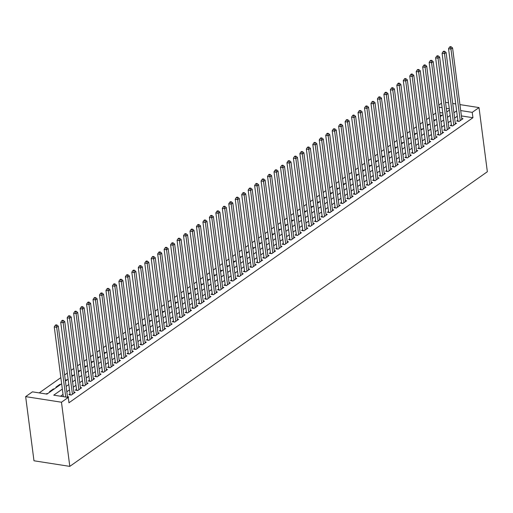 <?xml version="1.0" encoding="UTF-8"?>
<svg xmlns="http://www.w3.org/2000/svg" width="513" height="513" viewBox="0 0 513 513"><rect width="100%" height="100%" fill="white"/><g stroke="black" fill="none" stroke-linecap="round" stroke-linejoin="round"><path stroke-width="0.77" d="M438.827 105.069L441.507 103.184M61.643 383.743L46.959 394.106L32.434 391.842L25.65 396.626L33.98 460.783L69.8 466.375L487.35 171.733L479.02 107.576L472.229 112.366L460.712 110.571M435.736 113.091L433.062 114.976M429.272 117.65L426.598 119.542M422.808 122.209L420.134 124.101M416.344 126.775L413.67 128.66M409.881 131.334L407.207 133.22M403.417 135.894L400.743 137.785M396.953 140.453L394.279 142.345M390.489 145.019L387.815 146.904M384.025 149.578L381.351 151.463M377.562 154.137L374.888 156.029M371.098 158.703L368.424 160.588M364.634 163.262L361.96 165.148M358.17 167.822L355.496 169.713M351.706 172.381L349.032 174.273M345.243 176.947L342.569 178.832M338.779 181.506L336.105 183.391M332.315 186.065L329.641 187.957M325.851 190.624L323.177 192.516M319.387 195.19L316.713 197.075M312.924 199.749L310.25 201.635M306.466 204.309L303.786 206.2M300.002 208.874L297.322 210.76M293.539 213.434L290.858 215.319M287.075 217.993L284.394 219.885M280.611 222.552L277.931 224.444M274.147 227.118L271.467 229.003M267.683 231.677L265.003 233.562M261.22 236.236L258.539 238.128M254.756 240.796L252.082 242.687M248.292 245.361L245.618 247.247M241.828 249.921L239.154 251.806M235.364 254.48L232.69 256.372M228.901 259.046L226.227 260.931M222.437 263.605L219.763 265.49M215.973 268.164L213.299 270.056M209.509 272.724L206.835 274.615M203.045 277.289L200.371 279.175M196.582 281.849L193.908 283.734M190.118 286.408L187.444 288.3M183.654 290.967L180.98 292.859M177.19 295.533L174.516 297.418M170.726 300.092L168.052 301.977M164.263 304.651L161.589 306.543M157.799 309.217L155.125 311.102M151.335 313.776L148.661 315.662M144.871 318.336L142.197 320.221M138.407 322.895L135.733 324.787M131.944 327.461L129.27 329.346M125.48 332.02L122.806 333.905M119.016 336.579L116.342 338.471M112.552 341.139L109.878 343.03M106.088 345.704L103.414 347.59M99.625 350.264L96.951 352.149M93.167 354.823L90.487 356.715M86.703 359.382L84.023 361.274M80.24 363.948L77.559 365.833M73.776 368.507L71.095 370.392M67.312 373.066L64.632 374.958M60.848 377.632L39.212 392.9M457.833 120.234L456.698 121.03L459.122 121.408L462.995 118.67L461.738 118.477M451.369 124.794L450.234 125.589L452.658 125.967L456.532 123.229L455.275 123.037M444.906 129.353L443.771 130.155L446.195 130.533L450.068 127.795L448.811 127.596M438.442 133.912L437.307 134.714L439.731 135.092L443.61 132.354L442.347 132.155M431.978 138.478L430.843 139.273L433.267 139.651L437.147 136.913L435.883 136.721M425.514 143.037L424.379 143.832L426.803 144.211L430.683 141.479L429.419 141.28M419.05 147.597L417.915 148.398L420.339 148.776L424.219 146.038L422.956 145.839M412.587 152.156L411.452 152.957L413.876 153.336L417.755 150.598L416.492 150.399M406.123 156.721L404.988 157.517L407.412 157.895L411.291 155.157L410.028 154.964M399.659 161.281L398.524 162.076L400.948 162.454L404.828 159.723L403.564 159.524M393.195 165.84L392.067 166.642L394.484 167.02L398.364 164.282L397.1 164.083M386.731 170.406L385.603 171.201L388.02 171.579L391.9 168.841L390.637 168.649M380.268 174.965L379.139 175.76L381.557 176.139L385.436 173.4L384.173 173.208M373.804 179.524L372.675 180.326L375.093 180.704L378.972 177.966L377.709 177.767M367.34 184.084L366.211 184.885L368.629 185.264L372.509 182.525L371.245 182.327M360.876 188.649L359.748 189.444L362.165 189.823L366.045 187.085L364.781 186.892M354.412 193.209L353.284 194.004L355.701 194.382L359.581 191.65L358.318 191.452M347.949 197.768L346.82 198.569L349.238 198.948L353.117 196.21L351.854 196.011M341.485 202.327L340.356 203.129L342.774 203.507L346.653 200.769L345.39 200.57M335.021 206.893L333.892 207.688L336.31 208.066L340.19 205.328L338.926 205.136M328.557 211.452L327.429 212.247L329.846 212.626L333.726 209.894L332.462 209.695M322.093 216.011L320.965 216.813L323.382 217.191L327.262 214.453L326.005 214.254M315.63 220.577L314.501 221.372L316.919 221.751L320.798 219.013L319.541 218.814M309.166 225.136L308.037 225.932L310.455 226.31L314.334 223.572L313.077 223.379M302.702 229.696L301.573 230.497L303.991 230.869L307.871 228.138L306.614 227.939M296.238 234.255L295.11 235.057L297.527 235.435L301.407 232.697L300.15 232.498M289.774 238.821L288.646 239.616L291.063 239.994L294.943 237.256L293.686 237.064M283.311 243.38L282.182 244.175L284.6 244.554L288.479 241.822L287.222 241.623M276.847 247.939L275.718 248.741L278.136 249.119L282.015 246.381L280.758 246.182M270.383 252.499L269.254 253.3L271.678 253.679L275.552 250.94L274.295 250.742M263.926 257.064L262.791 257.859L265.215 258.238L269.088 255.5L267.831 255.307M257.462 261.624L256.327 262.419L258.751 262.797L262.624 260.065L261.367 259.867M250.998 266.183L249.863 266.984L252.287 267.363L256.16 264.625L254.903 264.426M244.534 270.749L243.399 271.544L245.823 271.922L249.696 269.184L248.439 268.985M238.07 275.308L236.935 276.103L239.359 276.481L243.233 273.743L241.976 273.551M231.607 279.867L230.472 280.669L232.896 281.041L236.769 278.309L235.512 278.11M225.143 284.426L224.008 285.228L226.432 285.606L230.305 282.868L229.048 282.669M218.679 288.992L217.544 289.787L219.968 290.166L223.848 287.427L222.584 287.235M212.215 293.551L211.08 294.347L213.504 294.725L217.384 291.993L216.12 291.794M205.751 298.111L204.616 298.912L207.04 299.291L210.92 296.552L209.657 296.354M199.288 302.67L198.153 303.472L200.577 303.85L204.456 301.112L203.193 300.913M192.824 307.236L191.689 308.031L194.113 308.409L197.992 305.671L196.729 305.479M186.36 311.795L185.225 312.59L187.649 312.968L191.529 310.237L190.265 310.038M179.896 316.354L178.768 317.156L181.185 317.534L185.065 314.796L183.801 314.597M173.432 320.92L172.304 321.715L174.721 322.093L178.601 319.355L177.338 319.157M166.969 325.479L165.84 326.274L168.258 326.653L172.137 323.915L170.874 323.722M160.505 330.039L159.376 330.84L161.794 331.212L165.673 328.48L164.41 328.282M154.041 334.598L152.912 335.399L155.33 335.778L159.21 333.04L157.946 332.841M147.577 339.164L146.449 339.959L148.866 340.337L152.746 337.599L151.482 337.407M141.113 343.723L139.985 344.518L142.402 344.896L146.282 342.158L145.019 341.966M134.65 348.282L133.521 349.084L135.939 349.462L139.818 346.724L138.555 346.525M128.186 352.841L127.057 353.643L129.475 354.021L133.354 351.283L132.091 351.084M121.722 357.407L120.593 358.202L123.011 358.581L126.891 355.842L125.627 355.65M115.258 361.966L114.13 362.762L116.547 363.14L120.427 360.408L119.163 360.209M108.794 366.526L107.666 367.327L110.083 367.706L113.963 364.967L112.7 364.769M102.331 371.085L101.202 371.887L103.62 372.265L107.499 369.527L106.242 369.328M95.867 375.651L94.738 376.446L97.156 376.824L101.035 374.086L99.778 373.894M89.403 380.21L88.274 381.005L90.692 381.383L94.572 378.652L93.315 378.453M82.939 384.769L81.811 385.571L84.228 385.949L88.108 383.211L86.851 383.012M76.475 389.335L75.347 390.13L77.764 390.508L81.644 387.77L80.387 387.578M70.012 393.894L68.883 394.689L71.301 395.068L75.18 392.33L73.923 392.137M47.01 394.067L46.94 393.49L46.228 393.99M53.474 389.508L53.397 388.931L49.524 391.669L50.255 391.785M59.938 384.949L59.861 384.372L55.988 387.11L56.719 387.219M66.401 380.383L66.324 379.812L65.356 380.499M72.865 375.824L72.788 375.247L71.82 375.933M79.329 371.265L79.252 370.687L78.284 371.374M85.793 366.705L85.716 366.128L84.741 366.814M92.257 362.14L92.18 361.569L91.205 362.255M98.72 357.58L98.643 357.003L97.669 357.689M105.184 353.021L105.107 352.444L104.133 353.13M111.648 348.462L111.571 347.885L110.596 348.571M118.112 343.896L118.035 343.319L117.06 344.011M124.576 339.337L124.499 338.76L123.524 339.446M131.039 334.777L130.962 334.2L129.988 334.886M137.503 330.218L137.426 329.641L136.452 330.327M143.967 325.652L143.89 325.075L142.915 325.768M150.431 321.093L150.354 320.516L149.379 321.202M156.895 316.534L156.818 315.957L155.843 316.643M163.358 311.968L163.281 311.397L162.307 312.084M169.822 307.409L169.745 306.832L168.771 307.518M176.286 302.85L176.209 302.272L175.234 302.959M182.75 298.29L182.673 297.713L181.698 298.399M189.214 293.725L189.137 293.147L188.162 293.84M195.677 289.165L195.6 288.588L194.626 289.274M202.135 284.606L202.064 284.029L201.09 284.715M208.599 280.047L208.528 279.47L207.553 280.156M215.062 275.481L214.992 274.904L214.017 275.596M221.526 270.922L221.456 270.345L220.481 271.031M227.99 266.362L227.919 265.785L226.945 266.471M234.454 261.797L234.383 261.226L233.409 261.912M240.918 257.237L240.847 256.66L239.872 257.346M247.381 252.678L247.311 252.101L246.336 252.787M253.845 248.119L253.775 247.542L252.8 248.228M260.309 243.553L260.238 242.976L259.264 243.669M266.773 238.994L266.702 238.417L265.728 239.103M273.237 234.435L273.16 233.857L272.191 234.544M279.7 229.875L279.623 229.298L278.655 229.984M286.164 225.31L286.087 224.732L285.119 225.425M292.628 220.75L292.551 220.173L291.583 220.859M299.092 216.191L299.015 215.614L298.047 216.3M305.556 211.625L305.479 211.055L304.504 211.741M312.019 207.066L311.942 206.489L310.968 207.175M318.483 202.507L318.406 201.93L317.432 202.616M324.947 197.947L324.87 197.37L323.895 198.056M331.411 193.382L331.334 192.811L330.359 193.497M337.875 188.822L337.798 188.245L336.823 188.931M344.338 184.263L344.261 183.686L343.287 184.372M350.802 179.704L350.725 179.127L349.751 179.813M357.266 175.138L357.189 174.561L356.214 175.254M363.73 170.579L363.653 170.002L362.678 170.688M370.194 166.02L370.117 165.442L369.142 166.129M376.657 161.454L376.58 160.883L375.606 161.569M383.121 156.895L383.044 156.318L382.07 157.004M389.585 152.335L389.508 151.758L388.533 152.444M396.049 147.776L395.972 147.199L394.997 147.885M402.513 143.21L402.436 142.64L401.461 143.326M408.976 138.651L408.899 138.074L407.925 138.76M415.434 134.092L415.363 133.515L414.389 134.201M421.898 129.532L421.827 128.955L420.852 129.642M428.361 124.967L428.291 124.39L427.316 125.082M434.825 120.408L434.755 119.83L433.78 120.517M442.783 113.007L439.801 112.546M47.664 393.606L46.94 393.49M54.128 389.046L53.397 388.931M60.592 384.487L59.861 384.372M67.056 379.921L66.324 379.812M73.519 375.362L72.788 375.247M79.983 370.803L79.252 370.687M86.447 366.244L85.716 366.128M92.911 361.678L92.18 361.569M99.375 357.119L98.643 357.003M105.838 352.559L105.107 352.444M112.302 347.994L111.571 347.885M118.766 343.434L118.035 343.319M125.23 338.875L124.499 338.76M131.694 334.316L130.962 334.2M138.157 329.75L137.426 329.641M144.621 325.191L143.89 325.075M151.085 320.631L150.354 320.516M157.549 316.072L156.818 315.957M164.013 311.506L163.281 311.397M170.476 306.947L169.745 306.832M176.94 302.388L176.209 302.272M183.404 297.829L182.673 297.713M189.868 293.263L189.137 293.147M196.332 288.704L195.6 288.588M202.795 284.144L202.064 284.029M209.259 279.579L208.528 279.47M215.723 275.019L214.992 274.904M222.187 270.46L221.456 270.345M228.651 265.901L227.919 265.785M235.108 261.335L234.383 261.226M241.572 256.776L240.847 256.66M248.036 252.216L247.311 252.101M254.499 247.657L253.775 247.542M260.963 243.091L260.238 242.976M267.427 238.532L266.702 238.417M273.891 233.973L273.16 233.857M280.354 229.407L279.623 229.298M286.818 224.848L286.087 224.732M293.282 220.289L292.551 220.173M299.746 215.729L299.015 215.614M306.21 211.164L305.479 211.055M312.673 206.604L311.942 206.489M319.137 202.045L318.406 201.93M325.601 197.486L324.87 197.37M332.065 192.92L331.334 192.811M338.529 188.361L337.798 188.245M344.993 183.801L344.261 183.686M351.456 179.236L350.725 179.127M357.92 174.676L357.189 174.561M364.384 170.117L363.653 170.002M370.848 165.558L370.117 165.442M377.311 160.992L376.58 160.883M383.775 156.433L383.044 156.318M390.239 151.874L389.508 151.758M396.703 147.314L395.972 147.199M403.167 142.749L402.436 142.64M409.63 138.189L408.899 138.074M416.094 133.63L415.363 133.515M422.558 129.064L421.827 128.955M429.022 124.505L428.291 124.39M435.486 119.946L434.755 119.83M441.95 115.387L441.218 115.271L440.244 115.957M62.336 389.098L53.737 395.164L68.255 397.434L68.947 402.776L472.928 117.714L461.405 115.919M457.307 116.22L454.633 118.105M450.844 120.779L448.17 122.671M444.38 125.339L441.706 127.23M437.916 129.904L435.242 131.79M431.452 134.464L428.778 136.349M424.995 139.023L422.314 140.915M418.531 143.589L415.851 145.474M412.067 148.148L409.387 150.033M405.603 152.707L402.923 154.599M399.14 157.267L396.459 159.158M392.676 161.832L389.995 163.718M386.212 166.392L383.532 168.277M379.748 170.951L377.068 172.843M373.284 175.51L370.604 177.402M366.821 180.076L364.147 181.961M360.357 184.635L357.683 186.52M353.893 189.194L351.219 191.086M347.429 193.76L344.755 195.645M340.965 198.319L338.291 200.205M334.502 202.879L331.828 204.764M328.038 207.438L325.364 209.33M321.574 212.004L318.9 213.889M315.11 216.563L312.436 218.448M308.646 221.122L305.972 223.014M302.183 225.682L299.509 227.573M295.719 230.247L293.045 232.132M289.255 234.807L286.581 236.692M282.791 239.366L280.117 241.257M276.327 243.925L273.653 245.817M269.864 248.491L267.19 250.376M263.4 253.05L260.726 254.935M256.936 257.609L254.262 259.501M250.472 262.175L247.798 264.06M244.008 266.734L241.334 268.62M237.545 271.294L234.871 273.185M231.081 275.853L228.407 277.745M224.617 280.419L221.943 282.304M218.153 284.978L215.479 286.863M211.689 289.537L209.015 291.429M205.232 294.096L202.552 295.988M198.768 298.662L196.088 300.547M192.304 303.221L189.624 305.107M185.841 307.781L183.16 309.672M179.377 312.346L176.696 314.232M172.913 316.906L170.233 318.791M166.449 321.465L163.769 323.357M159.985 326.024L157.305 327.916M153.522 330.59L150.848 332.475M147.058 335.149L144.384 337.035M140.594 339.709L137.92 341.6M134.13 344.268L131.456 346.16M127.666 348.834L124.992 350.719M121.203 353.393L118.529 355.278M114.739 357.952L112.065 359.844M108.275 362.518L105.601 364.403M101.811 367.077L99.137 368.962M95.347 371.636L92.673 373.528M88.884 376.196L86.21 378.087M82.42 380.761L79.746 382.647M75.956 385.321L73.282 387.206M69.492 389.88L66.818 391.772M63.028 394.439L60.508 396.222M68.011 397.395L68.716 396.895L67.46 396.696M472.928 117.714L472.229 112.366M68.255 397.434L61.47 402.224L69.8 466.375M479.02 107.576L459.937 104.601M455.717 103.94L452.735 103.479M448.516 102.818L445.534 102.35M449.285 108.788L446.31 108.32M442.084 107.659L439.102 107.198M65.427 381.076L68.107 379.184M71.891 376.51L74.565 374.625M78.354 371.951L81.028 370.065M84.818 367.391L87.492 365.5M91.282 362.832L93.956 360.94M97.746 358.266L100.42 356.381M104.21 353.707L106.884 351.822M110.673 349.148L113.347 347.256M117.137 344.582L119.811 342.697M123.601 340.023L126.275 338.138M130.065 335.464L132.739 333.572M136.529 330.904L139.203 329.013M142.992 326.339L145.666 324.453M149.456 321.779L152.13 319.894M155.92 317.22L158.594 315.328M162.384 312.661L165.058 310.769M168.848 308.095L171.522 306.21M175.311 303.536L177.985 301.65M181.775 298.976L184.449 297.085M188.239 294.411L190.913 292.525M194.703 289.851L197.377 287.966M201.167 285.292L203.841 283.407M207.63 280.733L210.304 278.841M214.094 276.167L216.768 274.282M220.558 271.608L223.232 269.723M227.022 267.049L229.696 265.157M233.479 262.489L236.16 260.598M239.943 257.924L242.623 256.038M246.407 253.364L249.087 251.479M252.871 248.805L255.551 246.913M259.334 244.246L262.015 242.354M265.798 239.68L268.479 237.795M272.262 235.121L274.942 233.235M278.726 230.561L281.406 228.67M285.19 225.996L287.87 224.11M291.653 221.436L294.327 219.551M298.117 216.877L300.791 214.985M304.581 212.318L307.255 210.426M311.045 207.752L313.719 205.867M317.509 203.193L320.183 201.308M323.972 198.634L326.646 196.742M330.436 194.074L333.11 192.183M336.9 189.509L339.574 187.623M343.364 184.949L346.038 183.064M349.828 180.39L352.502 178.498M356.291 175.824L358.965 173.939M362.755 171.265L365.429 169.38M369.219 166.706L371.893 164.814M375.683 162.146L378.357 160.255M382.147 157.581L384.821 155.696M388.61 153.021L391.284 151.136M395.074 148.462L397.748 146.571M401.538 143.903L404.212 142.011M408.002 139.337L410.676 137.452M414.466 134.778L417.14 132.893M420.929 130.219L423.603 128.327M427.393 125.653L430.067 123.768M433.857 121.094L436.531 119.208M440.321 116.534L442.995 114.643M446.778 111.975L449.459 110.083M25.65 396.626L61.47 402.224M456.615 110.872L453.941 112.764M450.151 115.431L447.477 117.323M443.687 119.997L441.013 121.882M437.223 124.556L434.549 126.442M430.76 129.116L428.086 131.007M424.296 133.681L421.622 135.567M417.832 138.241L415.158 140.126M411.368 142.8L408.694 144.692M404.904 147.359L402.23 149.251M398.441 151.925L395.767 153.81M391.977 156.484L389.303 158.37M385.513 161.044L382.839 162.935M379.049 165.603L376.375 167.494M372.585 170.169L369.911 172.054M366.122 174.728L363.448 176.613M359.664 179.287L356.984 181.179M353.2 183.853L350.52 185.738M346.737 188.412L344.056 190.297M340.273 192.971L337.592 194.857M333.809 197.531L331.129 199.422M327.345 202.096L324.665 203.982M320.881 206.656L318.201 208.541M314.418 211.215L311.737 213.107M307.954 215.774L305.28 217.666M301.49 220.34L298.816 222.225M295.026 224.899L292.352 226.784M288.562 229.458L285.888 231.35M282.099 234.018L279.425 235.909M275.635 238.583L272.961 240.469M269.171 243.143L266.497 245.028M262.707 247.702L260.033 249.594M256.243 252.268L253.569 254.153M249.78 256.827L247.106 258.712M243.316 261.386L240.642 263.278M236.852 265.946L234.178 267.837M230.388 270.511L227.714 272.397M223.924 275.071L221.25 276.956M217.461 279.63L214.787 281.522M210.997 284.189L208.323 286.081M204.533 288.755L201.859 290.64M198.069 293.314L195.395 295.199M191.606 297.873L188.931 299.765M185.142 302.439L182.468 304.324M178.678 306.998L176.004 308.884M172.214 311.558L169.54 313.449M165.75 316.117L163.076 318.009M159.286 320.683L156.612 322.568M152.823 325.242L150.149 327.127M146.365 329.801L143.685 331.693M139.902 334.361L137.221 336.252M133.438 338.926L130.757 340.812M126.974 343.486L124.293 345.371M120.51 348.045L117.83 349.937M114.046 352.611L111.366 354.496M107.583 357.17L104.902 359.055M101.119 361.729L98.438 363.621M94.655 366.288L91.974 368.18M88.191 370.854L85.517 372.739M81.727 375.413L79.053 377.299M75.264 379.973L72.59 381.864M68.8 384.532L66.126 386.424M441.289 115.848L441.218 115.271M65.741 397.036L56.68 327.3L58.296 326.159L67.536 397.319M63.317 396.664L54.263 326.922L56.68 327.3L56.257 325.454L56.905 324.998L55.936 324.844L55.289 325.3L56.257 325.454M55.289 325.3L54.263 326.922M58.296 326.159L56.905 324.998M72.436 394.273L63.144 322.735L64.76 321.593L74.052 393.131M70.14 394.888A1.173 0.641 98.9 0 0 70.127 394.747L60.726 322.356L63.144 322.735L62.721 320.888L63.368 320.433L62.4 320.285L61.752 320.74L62.721 320.888M61.752 320.74L60.726 322.356M64.76 321.593L63.368 320.433M78.899 389.707L69.608 318.175L71.224 317.034L80.515 388.572M76.604 390.329A1.173 0.641 98.9 0 0 76.591 390.188L67.19 317.797L69.608 318.175L69.184 316.329L69.832 315.873L68.864 315.726L68.216 316.181L69.184 316.329M68.216 316.181L67.19 317.797M71.224 317.034L69.832 315.873M85.363 385.148L76.071 313.616L77.687 312.475L86.979 384.006M83.068 385.763A1.173 0.641 98.9 0 0 83.055 385.629L73.654 313.238L76.071 313.616L75.648 311.769L76.296 311.314L75.328 311.16L74.68 311.615L75.648 311.769M74.68 311.615L73.654 313.238M77.687 312.475L76.296 311.314M91.827 380.588L82.535 309.05L84.151 307.915L93.443 379.447M89.531 381.204A1.173 0.641 98.9 0 0 89.518 381.063L80.111 308.679L82.535 309.05L82.112 307.21L82.76 306.755L81.791 306.601L81.144 307.056L82.112 307.21M81.144 307.056L80.111 308.679M84.151 307.915L82.76 306.755M98.291 376.029L88.999 304.491L90.615 303.35L99.907 374.888M95.995 376.645A1.173 0.641 98.9 0 0 95.982 376.504L86.575 304.113L88.999 304.491L88.576 302.644L89.224 302.189L88.255 302.042L87.608 302.497L88.576 302.644M87.608 302.497L86.575 304.113M90.615 303.35L89.224 302.189M104.755 371.463L95.463 299.932L97.079 298.79L106.371 370.328M102.459 372.085A1.173 0.641 98.9 0 0 102.446 371.944L93.039 299.554L95.463 299.932L95.04 298.085L95.687 297.63L94.719 297.476L94.071 297.938L95.04 298.085M94.071 297.938L93.039 299.554M97.079 298.79L95.687 297.63M111.218 366.904L101.927 295.373L103.543 294.231L112.834 365.763M108.916 367.52A1.173 0.641 98.9 0 0 108.91 367.385L99.503 294.994L101.927 295.373L101.503 293.526L102.151 293.07L101.183 292.917L100.535 293.372L101.503 293.526M100.535 293.372L99.503 294.994M103.543 294.231L102.151 293.07M117.682 362.345L108.39 290.807L110.006 289.672L119.298 361.203M115.38 362.96A1.173 0.641 98.9 0 0 115.374 362.819L105.967 290.429L108.39 290.807L107.967 288.966L108.615 288.505L107.647 288.357L106.999 288.813L107.967 288.966M106.999 288.813L105.967 290.429M110.006 289.672L108.615 288.505M124.146 357.785L114.854 286.248L116.47 285.106L125.762 356.644M121.844 358.401A1.173 0.641 98.9 0 0 121.831 358.26L112.43 285.869L114.854 286.248L114.431 284.401L115.079 283.945L114.11 283.798L113.463 284.253L114.431 284.401M113.463 284.253L112.43 285.869M116.47 285.106L115.079 283.945M130.61 353.22L121.318 281.688L122.934 280.547L132.226 352.085M128.308 353.835A1.173 0.641 98.9 0 0 128.295 353.701L118.894 281.31L121.318 281.688L120.895 279.841L121.543 279.386L120.574 279.232L119.927 279.688L120.895 279.841M119.927 279.688L118.894 281.31M122.934 280.547L121.543 279.386M137.074 348.66L127.782 277.129L129.398 275.988L138.69 347.519M134.772 349.276A1.173 0.641 98.9 0 0 134.759 349.141L125.358 276.751L127.782 277.129L127.359 275.282L128.006 274.827L127.038 274.673L126.39 275.128L127.359 275.282M126.39 275.128L125.358 276.751M129.398 275.988L128.006 274.827M143.531 344.101L134.246 272.563L135.862 271.422L145.147 342.96M141.235 344.717A1.173 0.641 98.9 0 0 141.222 344.576L131.822 272.185L134.246 272.563L133.822 270.723L134.47 270.261L133.502 270.114L132.854 270.569L133.822 270.723M132.854 270.569L131.822 272.185M135.862 271.422L134.47 270.261M149.995 339.542L140.709 268.004L142.325 266.863L151.611 338.4M147.699 340.157A1.173 0.641 98.9 0 0 147.686 340.016L138.286 267.626L140.709 268.004L140.286 266.157L140.934 265.702L139.966 265.554L139.318 266.01L140.286 266.157M139.318 266.01L138.286 267.626M142.325 266.863L140.934 265.702M156.459 334.976L147.173 263.445L148.789 262.303L158.075 333.835M154.163 335.592A1.173 0.641 98.9 0 0 154.15 335.457L144.749 263.066L147.173 263.445L146.75 261.598L147.398 261.143L146.429 260.989L145.782 261.444L146.75 261.598M145.782 261.444L144.749 263.066M148.789 262.303L147.398 261.143M162.922 330.417L153.637 258.879L155.253 257.744L164.538 329.275M160.627 331.032A1.173 0.641 98.9 0 0 160.614 330.891L151.213 258.507L153.637 258.879L153.214 257.039L153.862 256.583L152.893 256.429L152.246 256.885L153.214 257.039M152.246 256.885L151.213 258.507M155.253 257.744L153.862 256.583M169.386 325.858L160.101 254.32L161.717 253.178L171.002 324.716M167.091 326.473A1.173 0.641 98.9 0 0 167.078 326.332L157.677 253.941L160.101 254.32L159.678 252.473L160.325 252.018L159.357 251.87L158.709 252.325L159.678 252.473M158.709 252.325L157.677 253.941M161.717 253.178L160.325 252.018M175.85 321.292L166.565 249.76L168.174 248.619L177.466 320.157M173.554 321.914A1.173 0.641 98.9 0 0 173.541 321.773L164.141 249.382L166.565 249.76L166.141 247.914L166.789 247.458L165.821 247.304L165.173 247.766L166.141 247.914M165.173 247.766L164.141 249.382M168.174 248.619L166.789 247.458M182.314 316.733L173.022 245.201L174.638 244.06L183.93 315.591M180.018 317.348A1.173 0.641 98.9 0 0 180.005 317.214L170.605 244.823L173.022 245.201L172.605 243.354L173.247 242.899L172.285 242.745L171.637 243.2L172.605 243.354M171.637 243.2L170.605 244.823M174.638 244.06L173.247 242.899M188.778 312.173L179.486 240.635L181.102 239.5L190.394 311.032M186.482 312.789A1.173 0.641 98.9 0 0 186.469 312.648L177.068 240.257L179.486 240.635L179.069 238.795L179.71 238.333L178.742 238.186L178.101 238.641L179.069 238.795M178.101 238.641L177.068 240.257M181.102 239.5L179.71 238.333M195.241 307.614L185.95 236.076L187.566 234.935L196.857 306.473M192.946 308.23A1.173 0.641 98.9 0 0 192.933 308.089L183.532 235.698L185.95 236.076L185.533 234.229L186.174 233.774L185.206 233.627L184.565 234.082L185.533 234.229M184.565 234.082L183.532 235.698M187.566 234.935L186.174 233.774M201.705 303.048L192.413 231.517L194.029 230.375L203.321 301.913M199.41 303.664A1.173 0.641 98.9 0 0 199.397 303.529L189.996 231.139L192.413 231.517L191.997 229.67L192.638 229.215L191.67 229.061L191.028 229.523L191.997 229.67M191.028 229.523L189.996 231.139M194.029 230.375L192.638 229.215M208.169 298.489L198.877 226.958L200.493 225.816L209.785 297.348M205.873 299.105A1.173 0.641 98.9 0 0 205.86 298.97L196.46 226.579L198.877 226.958L198.46 225.111L199.102 224.656L198.133 224.502L197.492 224.957L198.46 225.111M197.492 224.957L196.46 226.579M200.493 225.816L199.102 224.656M214.633 293.93L205.341 222.392L206.957 221.257L216.249 292.788M212.337 294.545A1.173 0.641 98.9 0 0 212.324 294.404L202.924 222.014L205.341 222.392L204.924 220.552L205.566 220.09L204.597 219.942L203.956 220.398L204.924 220.552M203.956 220.398L202.924 222.014M206.957 221.257L205.566 220.09M221.097 289.37L211.805 217.833L213.421 216.691L222.713 288.229M218.801 289.986A1.173 0.641 98.9 0 0 218.788 289.845L209.387 217.454L211.805 217.833L211.388 215.986L212.029 215.531L211.061 215.383L210.42 215.838L211.388 215.986M210.42 215.838L209.387 217.454M213.421 216.691L212.029 215.531M227.56 284.805L218.269 213.273L219.885 212.132L229.176 283.663M225.265 285.42A1.173 0.641 98.9 0 0 225.252 285.286L215.851 212.895L218.269 213.273L217.845 211.427L218.493 210.971L217.525 210.817L216.884 211.273L217.845 211.427M216.884 211.273L215.851 212.895M219.885 212.132L218.493 210.971M234.024 280.245L224.732 208.714L226.348 207.573L235.64 279.104M231.729 280.861A1.173 0.641 98.9 0 0 231.716 280.72L222.315 208.336L224.732 208.714L224.309 206.867L224.957 206.412L223.989 206.258L223.341 206.713L224.309 206.867M223.341 206.713L222.315 208.336M226.348 207.573L224.957 206.412M240.488 275.686L231.196 204.148L232.812 203.007L242.104 274.545M238.192 276.302A1.173 0.641 98.9 0 0 238.179 276.161L228.779 203.77L231.196 204.148L230.773 202.302L231.421 201.846L230.452 201.699L229.805 202.154L230.773 202.302M229.805 202.154L228.779 203.77M232.812 203.007L231.421 201.846M246.952 271.12L237.66 199.589L239.276 198.448L248.568 269.985M244.656 271.743A1.173 0.641 98.9 0 0 244.643 271.601L235.243 199.211L237.66 199.589L237.237 197.742L237.885 197.287L236.916 197.133L236.269 197.595L237.237 197.742M236.269 197.595L235.243 199.211M239.276 198.448L237.885 197.287M253.416 266.561L244.124 195.03L245.74 193.888L255.032 265.42M251.12 267.177A1.173 0.641 98.9 0 0 251.107 267.042L241.706 194.651L244.124 195.03L243.701 193.183L244.348 192.728L243.38 192.574L242.732 193.029L243.701 193.183M242.732 193.029L241.706 194.651M245.74 193.888L244.348 192.728M259.879 262.002L250.588 190.464L252.204 189.329L261.495 260.861M257.584 262.618A1.173 0.641 98.9 0 0 257.571 262.476L248.17 190.092L250.588 190.464L250.164 188.624L250.812 188.168L249.844 188.014L249.196 188.47L250.164 188.624M249.196 188.47L248.17 190.092M252.204 189.329L250.812 188.168M266.343 257.443L257.051 185.905L258.667 184.763L267.959 256.301M264.048 258.058A1.173 0.641 98.9 0 0 264.035 257.917L254.634 185.526L257.051 185.905L256.628 184.058L257.276 183.603L256.308 183.455L255.66 183.911L256.628 184.058M255.66 183.911L254.634 185.526M258.667 184.763L257.276 183.603M272.807 252.877L263.515 181.346L265.131 180.204L274.423 251.742M270.511 253.493A1.173 0.641 98.9 0 0 270.498 253.358L261.098 180.967L263.515 181.346L263.092 179.499L263.74 179.043L262.771 178.89L262.124 179.351L263.092 179.499M262.124 179.351L261.098 180.967M265.131 180.204L263.74 179.043M279.271 248.318L269.979 176.786L271.595 175.645L280.887 247.176M276.975 248.933A1.173 0.641 98.9 0 0 276.962 248.799L267.562 176.408L269.979 176.786L269.556 174.939L270.204 174.484L269.235 174.33L268.588 174.786L269.556 174.939M268.588 174.786L267.562 176.408M271.595 175.645L270.204 174.484M285.735 243.758L276.443 172.221L278.059 171.085L287.351 242.617M283.439 244.374A1.173 0.641 98.9 0 0 283.426 244.233L274.025 171.842L276.443 172.221L276.02 170.38L276.667 169.918L275.699 169.771L275.051 170.226L276.02 170.38M275.051 170.226L274.025 171.842M278.059 171.085L276.667 169.918M292.198 239.199L282.907 167.661L284.523 166.52L293.814 238.058M289.903 239.815A1.173 0.641 98.9 0 0 289.89 239.674L280.489 167.283L282.907 167.661L282.483 165.814L283.131 165.359L282.163 165.212L281.515 165.667L282.483 165.814M281.515 165.667L280.489 167.283M284.523 166.52L283.131 165.359M298.662 234.633L289.37 163.102L290.986 161.961L300.278 233.492M296.367 235.249A1.173 0.641 98.9 0 0 296.354 235.114L286.953 162.724L289.37 163.102L288.947 161.255L289.595 160.8L288.627 160.646L287.979 161.101L288.947 161.255M287.979 161.101L286.953 162.724M290.986 161.961L289.595 160.8M305.126 230.074L295.834 158.543L297.45 157.401L306.742 228.933M302.83 230.69A1.173 0.641 98.9 0 0 302.817 230.549L293.41 158.164L295.834 158.543L295.411 156.696L296.059 156.241L295.09 156.087L294.443 156.542L295.411 156.696M294.443 156.542L293.41 158.164M297.45 157.401L296.059 156.241M311.59 225.515L302.298 153.977L303.914 152.836L313.206 224.373M309.294 226.13A1.173 0.641 98.9 0 0 309.281 225.989L299.874 153.599L302.298 153.977L301.875 152.13L302.523 151.675L301.554 151.527L300.907 151.983L301.875 152.13M300.907 151.983L299.874 153.599M303.914 152.836L302.523 151.675M318.054 220.949L308.762 149.418L310.378 148.276L319.67 219.814M315.758 221.571A1.173 0.641 98.9 0 0 315.745 221.43L306.338 149.039L308.762 149.418L308.339 147.571L308.986 147.116L308.018 146.968L307.37 147.423L308.339 147.571M307.37 147.423L306.338 149.039M310.378 148.276L308.986 147.116M324.517 216.39L315.226 144.858L316.842 143.717L326.133 215.248M322.215 217.005A1.173 0.641 98.9 0 0 322.209 216.871L312.802 144.48L315.226 144.858L314.802 143.012L315.45 142.556L314.482 142.402L313.834 142.858L314.802 143.012M313.834 142.858L312.802 144.48M316.842 143.717L315.45 142.556M330.981 211.831L321.689 140.293L323.305 139.158L332.597 210.689M328.679 212.446A1.173 0.641 98.9 0 0 328.673 212.305L319.266 139.921L321.689 140.293L321.266 138.452L321.914 137.997L320.946 137.843L320.298 138.298L321.266 138.452M320.298 138.298L319.266 139.921M323.305 139.158L321.914 137.997M337.445 207.271L328.153 135.733L329.769 134.592L339.061 206.13M335.143 207.887A1.173 0.641 98.9 0 0 335.136 207.746L325.729 135.355L328.153 135.733L327.73 133.887L328.378 133.431L327.409 133.284L326.762 133.739L327.73 133.887M326.762 133.739L325.729 135.355M329.769 134.592L328.378 133.431M343.909 202.706L334.617 131.174L336.233 130.033L345.525 201.571M341.607 203.321A1.173 0.641 98.9 0 0 341.594 203.186L332.193 130.796L334.617 131.174L334.194 129.327L334.842 128.872L333.873 128.718L333.226 129.18L334.194 129.327M333.226 129.18L332.193 130.796M336.233 130.033L334.842 128.872M350.373 198.146L341.081 126.615L342.697 125.473L351.989 197.005M348.07 198.762A1.173 0.641 98.9 0 0 348.058 198.627L338.657 126.236L341.081 126.615L340.658 124.768L341.305 124.313L340.337 124.159L339.689 124.614L340.658 124.768M339.689 124.614L338.657 126.236M342.697 125.473L341.305 124.313M356.836 193.587L347.545 122.049L349.161 120.914L358.452 192.446M354.534 194.203A1.173 0.641 98.9 0 0 354.521 194.061L345.121 121.671L347.545 122.049L347.121 120.209L347.769 119.747L346.801 119.6L346.153 120.055L347.121 120.209M346.153 120.055L345.121 121.671M349.161 120.914L347.769 119.747M363.294 189.028L354.008 117.49L355.624 116.348L364.91 187.886M360.998 189.643A1.173 0.641 98.9 0 0 360.985 189.502L351.585 117.111L354.008 117.49L353.585 115.643L354.233 115.188L353.265 115.04L352.617 115.496L353.585 115.643M352.617 115.496L351.585 117.111M355.624 116.348L354.233 115.188M369.758 184.462L360.472 112.931L362.088 111.789L371.374 183.321M367.462 185.078A1.173 0.641 98.9 0 0 367.449 184.943L358.048 112.552L360.472 112.931L360.049 111.084L360.697 110.628L359.728 110.475L359.081 110.93L360.049 111.084M359.081 110.93L358.048 112.552M362.088 111.789L360.697 110.628M376.221 179.903L366.936 108.371L368.552 107.23L377.837 178.761M373.926 180.518A1.173 0.641 98.9 0 0 373.913 180.384L364.512 107.993L366.936 108.371L366.513 106.524L367.161 106.069L366.192 105.915L365.545 106.371L366.513 106.524M365.545 106.371L364.512 107.993M368.552 107.23L367.161 106.069M382.685 175.343L373.4 103.806L375.016 102.664L384.301 174.202M380.389 175.959A1.173 0.641 98.9 0 0 380.377 175.818L370.976 103.427L373.4 103.806L372.977 101.959L373.624 101.503L372.656 101.356L372.008 101.811L372.977 101.959M372.008 101.811L370.976 103.427M375.016 102.664L373.624 101.503M389.149 170.778L379.864 99.246L381.48 98.105L390.765 169.643M386.853 171.4A1.173 0.641 98.9 0 0 386.84 171.259L377.44 98.868L379.864 99.246L379.44 97.399L380.088 96.944L379.12 96.797L378.472 97.252L379.44 97.399M378.472 97.252L377.44 98.868M381.48 98.105L380.088 96.944M395.613 166.218L386.321 94.687L387.937 93.546L397.229 165.077M393.317 166.834A1.173 0.641 98.9 0 0 393.304 166.699L383.904 94.309L386.321 94.687L385.904 92.84L386.552 92.385L385.584 92.231L384.936 92.686L385.904 92.84M384.936 92.686L383.904 94.309M387.937 93.546L386.552 92.385M402.077 161.659L392.785 90.121L394.401 88.986L403.693 160.518M399.781 162.275A1.173 0.641 98.9 0 0 399.768 162.134L390.367 89.749L392.785 90.121L392.368 88.281L393.009 87.826L392.047 87.672L391.4 88.127L392.368 88.281M391.4 88.127L390.367 89.749M394.401 88.986L393.009 87.826M408.54 157.1L399.249 85.562L400.865 84.421L410.156 155.958M406.245 157.715A1.173 0.641 98.9 0 0 406.232 157.574L396.831 85.184L399.249 85.562L398.832 83.715L399.473 83.26L398.505 83.112L397.864 83.568L398.832 83.715M397.864 83.568L396.831 85.184M400.865 84.421L399.473 83.26M415.004 152.534L405.712 81.003L407.328 79.861L416.62 151.399M412.709 153.15A1.173 0.641 98.9 0 0 412.696 153.015L403.295 80.624L405.712 81.003L405.296 79.156L405.937 78.701L404.969 78.547L404.327 79.008L405.296 79.156M404.327 79.008L403.295 80.624M407.328 79.861L405.937 78.701M421.468 147.975L412.176 76.443L413.792 75.302L423.084 146.833M419.172 148.59A1.173 0.641 98.9 0 0 419.159 148.456L409.759 76.065L412.176 76.443L411.759 74.597L412.401 74.141L411.432 73.987L410.791 74.443L411.759 74.597M410.791 74.443L409.759 76.065M413.792 75.302L412.401 74.141M427.932 143.416L418.64 71.878L420.256 70.743L429.548 142.274M425.636 144.031A1.173 0.641 98.9 0 0 425.623 143.89L416.223 71.499L418.64 71.878L418.223 70.037L418.865 69.576L417.896 69.428L417.255 69.883L418.223 70.037M417.255 69.883L416.223 71.499M420.256 70.743L418.865 69.576M434.396 138.856L425.104 67.318L426.72 66.177L436.012 137.715M432.1 139.472A1.173 0.641 98.9 0 0 432.087 139.331L422.686 66.94L425.104 67.318L424.687 65.472L425.328 65.016L424.36 64.869L423.719 65.324L424.687 65.472M423.719 65.324L422.686 66.94M426.72 66.177L425.328 65.016M440.859 134.291L431.568 62.759L433.184 61.618L442.475 133.156M438.564 134.906A1.173 0.641 98.9 0 0 438.551 134.772L429.15 62.381L431.568 62.759L431.144 60.912L431.792 60.457L430.824 60.303L430.183 60.758L431.144 60.912M430.183 60.758L429.15 62.381M433.184 61.618L431.792 60.457M447.323 129.731L438.031 58.2L439.647 57.058L448.939 128.59M445.027 130.347A1.173 0.641 98.9 0 0 445.015 130.212L435.614 57.822L438.031 58.2L437.608 56.353L438.256 55.898L437.288 55.744L436.646 56.199L437.608 56.353M436.646 56.199L435.614 57.822M439.647 57.058L438.256 55.898M453.787 125.172L444.495 53.634L446.111 52.493L455.403 124.031M451.491 125.788A1.173 0.641 98.9 0 0 451.478 125.647L442.078 53.256L444.495 53.634L444.072 51.794L444.72 51.332L443.751 51.185L443.104 51.64L444.072 51.794M443.104 51.64L442.078 53.256M446.111 52.493L444.72 51.332M460.251 120.613L450.959 49.075L452.575 47.933L461.867 119.471M457.955 121.228A1.173 0.641 98.9 0 0 457.942 121.087L448.542 48.697L450.959 49.075L450.536 47.228L451.183 46.773L450.215 46.625L449.568 47.081L450.536 47.228M449.568 47.081L448.542 48.697M452.575 47.933L451.183 46.773M71.461 394.959L70.127 394.747M77.925 390.399L76.591 390.188M84.388 385.834L83.055 385.629M90.852 381.274L89.518 381.063M97.316 376.715L95.982 376.504M103.78 372.149L102.446 371.944M110.244 367.59L108.91 367.385M116.707 363.031L115.374 362.819M123.171 358.472L121.831 358.26M129.635 353.906L128.295 353.701M136.099 349.347L134.759 349.141M142.563 344.787L141.222 344.576M149.026 340.228L147.686 340.016M155.49 335.662L154.15 335.457M161.954 331.103L160.614 330.891M168.418 326.544L167.078 326.332M174.882 321.978L173.541 321.773M181.346 317.419L180.005 317.214M187.809 312.859L186.469 312.648M194.273 308.3L192.933 308.089M200.737 303.734L199.397 303.529M207.201 299.175L205.86 298.97M213.664 294.616L212.324 294.404M220.122 290.057L218.788 289.845M226.586 285.491L225.252 285.286M233.049 280.932L231.716 280.72M239.513 276.372L238.179 276.161M245.977 271.807L244.643 271.601M252.441 267.247L251.107 267.042M258.905 262.688L257.571 262.476M265.368 258.129L264.035 257.917M271.832 253.563L270.498 253.358M278.296 249.004L276.962 248.799M284.76 244.444L283.426 244.233M291.224 239.885L289.89 239.674M297.687 235.32L296.354 235.114M304.151 230.76L302.817 230.549M310.615 226.201L309.281 225.989M317.079 221.635L315.745 221.43M323.543 217.076L322.209 216.871M330.006 212.517L328.673 212.305M336.47 207.957L335.136 207.746M342.934 203.392L341.594 203.186M349.398 198.832L348.058 198.627M355.862 194.273L354.521 194.061M362.325 189.714L360.985 189.502M368.789 185.148L367.449 184.943M375.253 180.589L373.913 180.384M381.717 176.03L380.377 175.818M388.181 171.47L386.84 171.259M394.644 166.905L393.304 166.699M401.108 162.345L399.768 162.134M407.572 157.786L406.232 157.574M414.036 153.22L412.696 153.015M420.5 148.661L419.159 148.456M426.963 144.102L425.623 143.89M433.421 139.542L432.087 139.331M439.885 134.977L438.551 134.772M446.348 130.417L445.015 130.212M452.812 125.858L451.478 125.647M459.276 121.299L457.942 121.087"/></g></svg>
